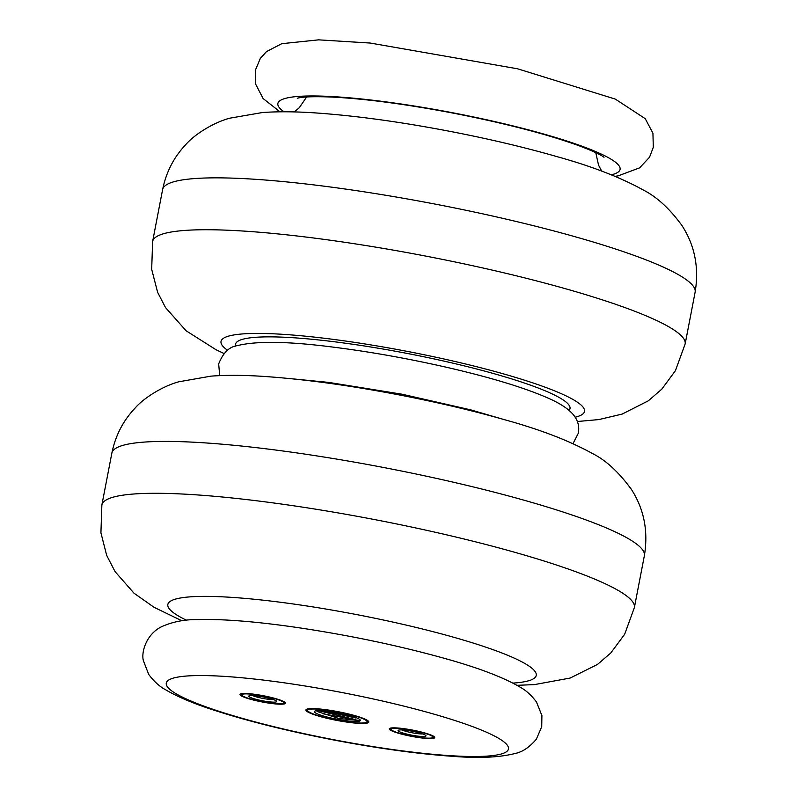<?xml version="1.0" encoding="UTF-8"?>
<svg xmlns="http://www.w3.org/2000/svg" width="797" height="797" viewBox="0 0 797 797"><rect width="100%" height="100%" fill="white"/><g stroke="black" fill="none" stroke-linecap="round" stroke-linejoin="round"><path stroke-width="1.2" d="M307.184 709.081A32 4.403 10.9 0 1 342.212 712.518A32 4.403 10.9 0 1 368.792 722.082A32 4.403 10.9 0 1 336.533 720.349A32 4.403 10.9 0 1 305.938 709.978A32 4.403 10.9 0 1 307.184 709.081M433.797 738.231A23.113 3.178 -169.1 0 0 434.694 737.584A23.113 3.178 -169.1 0 0 412.597 730.092A23.113 3.178 -169.1 0 0 389.295 728.837A23.113 3.178 -169.1 0 0 408.492 735.741A23.113 3.178 -169.1 0 0 433.797 738.231M284.539 703.861A23.113 3.178 -169.1 0 0 285.436 703.213A23.113 3.178 -169.1 0 0 263.339 695.721A23.113 3.178 -169.1 0 0 240.036 694.476A23.113 3.178 -169.1 0 0 259.234 701.38A23.113 3.178 -169.1 0 0 284.539 703.861M282.865 703.482A21.34 2.929 -169.1 0 0 283.413 703.243A21.34 2.929 -169.1 0 0 263.289 695.96A21.34 2.929 -169.1 0 0 241.909 695.253A21.34 2.929 -169.1 0 0 260.958 701.48A21.34 2.929 -169.1 0 0 282.865 703.482M276.151 701.938A14.226 1.953 10.9 0 1 259.633 700.194A14.226 1.953 10.9 0 1 248.953 695.911A14.226 1.953 10.9 0 1 263.11 696.927A14.226 1.953 10.9 0 1 276.619 701.24A14.226 1.953 10.9 0 1 276.151 701.938M252.599 695.562A12.094 1.664 -169.1 0 0 262.821 698.401A12.094 1.664 -169.1 0 0 273.371 699.557M391.875 728.578A21.34 2.929 -169.1 0 0 391.168 729.614A21.34 2.929 -169.1 0 0 411.441 736.089A21.34 2.929 -169.1 0 0 432.671 737.604A21.34 2.929 -169.1 0 0 416.662 731.178A21.34 2.929 -169.1 0 0 391.875 728.578M398.58 730.122A14.226 1.953 10.9 0 1 413.185 731.447A14.226 1.953 10.9 0 1 425.877 735.601A14.226 1.953 10.9 0 1 411.631 735.133A14.226 1.953 10.9 0 1 398.211 730.281A14.226 1.953 10.9 0 1 398.58 730.122M401.857 729.922A12.094 1.664 -169.1 0 0 412.079 732.762A12.094 1.664 -169.1 0 0 422.629 733.927M365.873 722.59A30.226 4.154 -169.1 0 0 366.65 722.251A30.226 4.154 -169.1 0 0 338.147 711.95A30.226 4.154 -169.1 0 0 307.861 710.934A30.226 4.154 -169.1 0 0 334.84 719.761A30.226 4.154 -169.1 0 0 365.873 722.59M329.49 711.462A23.392 3.218 10.9 0 1 358.481 718.715A23.392 3.218 10.9 0 1 360.204 719.97A23.392 3.218 10.9 0 1 336.762 719.183A23.392 3.218 10.9 0 1 314.705 711.203A23.392 3.218 10.9 0 1 329.49 711.462M322.636 710.735L355.761 717.977M356.309 716.722L327.866 711.253M316.529 710.715L317.286 711.542L338.785 718.466L359.427 720.618L360.045 719.791M318.192 710.605L355.044 719.502M359.517 720.588L322.855 713.733M173.118 181.965A271.149 37.27 10.9 0 1 469.921 211.105A271.149 37.27 10.9 0 1 695.133 292.12C699.168 267.513 694.775 245.307 681.943 225.521C669.699 208.645 656.688 196.739 642.93 189.816C620.186 177.263 591.563 166.204 557.063 156.65C525.492 147.584 491.022 139.395 453.642 132.073C402.794 122.19 356.907 115.824 315.981 112.955C296.345 111.57 278.542 111.421 262.572 112.507L229.486 118.245C212.929 122.778 194.159 134.763 185.811 144.556C173.895 157.139 166.165 172.142 162.618 189.576A271.149 37.27 10.9 0 1 173.118 181.965M235.693 346.187A170.339 23.412 10.9 0 1 242.099 339.442A170.339 23.412 10.9 0 1 435.212 359.178A170.339 23.412 10.9 0 1 569.118 410.385M227.593 350.291A185.093 25.444 10.9 0 1 228.181 336.234A185.093 25.444 10.9 0 1 457.119 361.977A185.093 25.444 10.9 0 1 575.115 417.22M223.987 353.489L216.067 349.763L186.109 330.785L165.467 307.503L157.627 292.32L151.679 269.326L152.625 241.451A271.149 37.27 10.9 0 1 163.126 233.85A271.149 37.27 10.9 0 1 459.929 262.99A271.149 37.27 10.9 0 1 685.141 343.995L675.438 370.645L661.779 389.185L648.29 400.841L622.158 414.081L598.886 419.571L577.277 421.523M512.939 683.109A187.554 25.773 -169.1 0 0 423.038 629.142A187.554 25.773 -169.1 0 0 175.111 599.224A187.554 25.773 -169.1 0 0 186.578 620.265M517.014 685.32L534.428 684.613L570.174 678.048L597.541 664.399L610.811 652.962L624.689 634.203L634.382 607.553A271.149 37.27 -169.1 0 0 409.18 526.548A271.149 37.27 -169.1 0 0 112.377 497.398A271.149 37.27 -169.1 0 0 101.867 505.009L100.92 532.834L106.688 555.419L115.057 571.608L134.016 593.207L154.07 607.314L181.975 620.813M122.369 445.523A271.149 37.27 -169.1 0 0 111.859 453.124C115.426 435.61 123.216 420.547 135.221 407.944C143.689 398.092 162.498 386.216 178.737 381.803L210.996 376.134C226.916 374.988 244.629 375.098 264.136 376.443C304.912 379.233 350.75 385.549 401.648 395.392C439.027 402.674 473.557 410.844 505.238 419.899C540.316 429.563 569.347 440.751 592.35 453.483C605.64 460.008 618.611 471.924 631.274 489.219C644.046 508.984 648.409 531.131 644.374 555.678A271.149 37.27 -169.1 0 0 419.172 474.663A271.149 37.27 -169.1 0 0 122.369 445.523M501.721 753.862A174.244 23.95 -169.1 0 0 296.584 684.653A174.244 23.95 -169.1 0 0 213.795 709.569A174.244 23.95 -169.1 0 0 501.721 753.862M284.001 111.789A174.244 23.95 10.9 0 1 284.629 98.599A174.244 23.95 10.9 0 1 500.008 122.808A174.244 23.95 10.9 0 1 611.319 174.822M601.695 171.126L598.517 165.069L595.777 152.665M306.646 96.995L299.303 107.685L294.312 111.929M162.618 189.576L152.625 241.451M695.133 292.12L685.141 343.995M634.382 607.553L644.374 555.678M101.867 505.009L111.859 453.124M515.251 753.434C499.649 757.499 478.459 758.445 451.69 756.253C417.309 753.823 378.186 748.433 334.292 740.104C289.132 731.387 249.69 721.634 215.957 710.814C194.588 704.01 177.821 697.006 165.676 689.803C159.589 686.576 153.931 681.435 148.7 674.401L143.44 660.843C140.93 652.424 146.339 634.023 161.721 626.651C172.491 621.859 184.147 619.508 196.68 619.598C222.453 618.821 256.405 621.521 298.536 627.707C350.431 635.478 399.217 645.739 444.905 658.481C478.579 667.846 503.684 677.43 520.232 687.223C526.03 690.381 531.45 695.313 536.491 702.008L541.9 715.567L541.741 726.655L536.371 739.188C529.377 747.327 522.334 752.079 515.251 753.434M283.413 703.243L284.848 702.287M241.909 695.253L240.933 693.828M432.671 737.604L434.106 736.647M391.168 729.614L390.191 728.189M366.65 722.251L368.353 721.126M307.861 710.934L306.706 709.25M615.035 176.326L618.173 175.848L639.622 167.848L649.535 157.208L653.301 147.306L652.932 133.179L645.241 118.673L615.334 99.117L517.691 68.821L370.197 43.048L318.621 39.85L281.749 43.696L266.527 51.576L260.37 58.311L255.269 70.415L255.598 84.044L263.09 98.539L280.006 111.809M604.026 157.278L602.602 156.302C598.477 153.582 589.969 149.836 577.078 145.044C544.202 133.358 501.731 122.489 449.647 112.447C402.346 103.62 362.436 98.469 329.918 96.975C315.094 96.467 304.932 96.726 299.413 97.752L297.271 98.21M219.723 375.606L218.667 363.93C223.14 352.722 229.387 346.615 237.406 345.629C256.574 340.837 288.484 341.335 333.116 347.123C369.838 351.726 407.556 358.431 446.28 367.228C493.283 378.027 528.66 388.976 552.381 400.054C570.174 408.702 580.943 418.465 578.333 433.199L573.023 443.64M292.559 378.844L328.753 382.411L401.967 394.196L470.648 409.837L504.152 419.591"/></g></svg>
